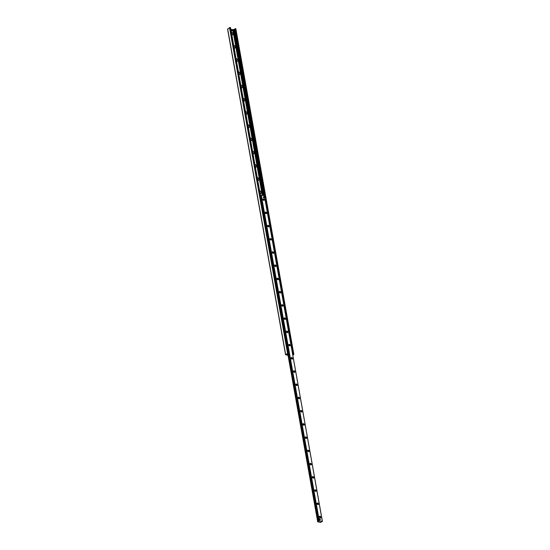 <?xml version="1.0" encoding="UTF-8"?>
<svg xmlns="http://www.w3.org/2000/svg" width="550" height="550" viewBox="0 0 550 550"><rect width="100%" height="100%" fill="white"/><g stroke="black" fill="none" stroke-linecap="round" stroke-linejoin="round"><path stroke-width="0.82" d="M231.323 32.113A1.595 1.059 -125.6 0 1 232.966 33.701A1.595 1.059 -125.6 0 1 232.004 34.966A1.595 1.059 -125.6 0 1 231.825 34.911M231.557 33.433A0.839 0.557 54.4 0 1 231.763 34.568A0.839 0.557 54.4 0 0 231.543 33.33M233.681 45.341A1.595 1.059 -125.6 0 1 235.324 46.929A1.595 1.059 -125.6 0 1 234.355 48.187A1.595 1.059 -125.6 0 1 234.176 48.139M233.915 46.654A0.839 0.557 54.4 0 1 234.114 47.795A0.839 0.557 54.4 0 0 233.894 46.557M236.032 58.561A1.595 1.059 -125.6 0 1 237.683 60.149A1.595 1.059 -125.6 0 1 236.713 61.414A1.595 1.059 -125.6 0 1 236.534 61.359M236.273 59.881A0.839 0.557 54.4 0 1 236.472 61.016A0.839 0.557 54.4 0 0 236.252 59.778M238.391 71.789A1.595 1.059 -125.6 0 1 240.034 73.377A1.595 1.059 -125.6 0 1 239.064 74.635A1.595 1.059 -125.6 0 1 238.893 74.587M238.624 73.102A0.839 0.557 54.4 0 1 238.831 74.243A0.839 0.557 54.4 0 0 238.611 73.006M240.749 85.009A1.595 1.059 -125.6 0 1 242.392 86.597A1.595 1.059 -125.6 0 1 241.423 87.862A1.595 1.059 -125.6 0 1 241.244 87.808M241.182 87.471A0.839 0.557 54.4 0 0 240.962 86.226M241.182 87.464A0.839 0.557 54.4 0 0 240.982 86.329M243.1 98.237A1.595 1.059 -125.6 0 1 244.75 99.825A1.595 1.059 -125.6 0 1 243.781 101.083A1.595 1.059 -125.6 0 1 243.602 101.035M243.334 99.55A0.839 0.557 54.4 0 1 243.54 100.691A0.839 0.557 54.4 0 0 243.32 99.454M245.458 111.458A1.595 1.059 -125.6 0 1 247.101 113.046A1.595 1.059 -125.6 0 1 246.132 114.311A1.595 1.059 -125.6 0 1 245.953 114.256M245.692 112.777A0.839 0.557 54.4 0 1 245.898 113.912A0.839 0.557 54.4 0 0 245.678 112.674M247.816 124.685A1.595 1.059 -125.6 0 1 249.459 126.273A1.595 1.059 -125.6 0 1 248.49 127.531A1.595 1.059 -125.6 0 1 248.311 127.483M248.05 125.998A0.839 0.557 54.4 0 1 248.249 127.139A0.839 0.557 54.4 0 0 248.029 125.902M250.167 137.906A1.595 1.059 -125.6 0 1 251.817 139.494A1.595 1.059 -125.6 0 1 250.848 140.759A1.595 1.059 -125.6 0 1 250.669 140.704M250.401 139.226A0.839 0.557 54.4 0 1 250.607 140.36A0.839 0.557 54.4 0 0 250.387 139.123M252.526 151.133A1.595 1.059 -125.6 0 1 254.169 152.721A1.595 1.059 -125.6 0 1 253.199 153.979A1.595 1.059 -125.6 0 1 253.021 153.931M252.759 152.446A0.839 0.557 54.4 0 1 252.959 153.588A0.839 0.557 54.4 0 0 252.739 152.35M254.877 164.354A1.595 1.059 -125.6 0 1 256.527 165.942A1.595 1.059 -125.6 0 1 255.558 167.207A1.595 1.059 -125.6 0 1 255.379 167.152M255.117 165.674A0.839 0.557 54.4 0 1 255.317 166.808A0.839 0.557 54.4 0 0 255.097 165.571M257.235 177.581A1.595 1.059 -125.6 0 1 258.878 179.169A1.595 1.059 -125.6 0 1 257.916 180.428A1.595 1.059 -125.6 0 1 257.737 180.379M257.469 178.894A0.839 0.557 54.4 0 1 257.675 180.036A0.839 0.557 54.4 0 0 257.455 178.798M259.593 190.802A1.595 1.059 -125.6 0 1 261.236 192.39A1.595 1.059 -125.6 0 1 260.267 193.655A1.595 1.059 -125.6 0 1 260.088 193.6M259.827 192.122A0.839 0.557 54.4 0 1 260.026 193.256A0.839 0.557 54.4 0 0 259.806 192.019M230.484 27.686L229.536 27.603L227.714 29.212M288.042 355.328L285.574 354.736L288.056 353.141L288.53 353.272L286.956 354.571L287.952 354.839M292.758 354.867L293.054 354.303L293.858 354.399L292.82 355.217M235.778 28.882L235.297 28.573L234.492 29.329L232.478 29.714M231.633 29.542L230.835 29.384M287.843 354.2L287.217 354.303M292.641 354.221L292.903 353.657L292.559 353.76M292.614 353.602L264.901 196.46L264.509 196.268M260.418 195.429L260.982 195.656L260.418 195.429M260.982 195.656L288.984 352.853L288.53 353.279L288.984 352.853M288.819 353.348L287.732 354.324M260.693 195.594L288.695 352.797M288.441 353.354L287.244 354.228M292.903 353.657L264.901 196.46M264.158 197.395A0.557 0.371 -125.6 0 1 263.416 197.519A0.557 0.371 -125.6 0 1 263.842 196.907A0.557 0.371 -125.6 0 1 264.158 197.395M320.368 519.324A0.557 0.371 -125.6 0 1 319.632 519.454A0.557 0.371 -125.6 0 1 320.052 518.836A0.557 0.371 -125.6 0 1 320.368 519.324M264.282 199.732A0.935 0.619 -125.6 0 1 262.866 199.561A0.935 0.619 -125.6 0 1 264.282 199.732M263.292 200.2A0.619 0.412 54.4 0 0 263.505 199.272A0.619 0.412 54.4 0 0 262.893 199.636M266.64 212.953A0.935 0.619 -125.6 0 1 265.217 212.781A0.935 0.619 -125.6 0 1 266.64 212.953M265.65 213.421A0.619 0.412 54.4 0 0 265.856 212.499A0.619 0.412 54.4 0 0 265.244 212.857M268.998 226.181A0.935 0.619 -125.6 0 1 267.575 226.009A0.935 0.619 -125.6 0 1 268.998 226.181M268.001 226.648A0.619 0.412 54.4 0 0 268.214 225.72A0.619 0.412 54.4 0 0 267.603 226.084M271.349 239.401A0.935 0.619 -125.6 0 1 269.933 239.229A0.935 0.619 -125.6 0 1 271.349 239.401M270.359 239.869A0.619 0.412 54.4 0 0 270.572 238.947A0.619 0.412 54.4 0 0 269.954 239.312M273.707 252.629A0.935 0.619 -125.6 0 1 272.284 252.457A0.935 0.619 -125.6 0 1 273.707 252.629M272.711 253.096A0.619 0.412 54.4 0 0 272.924 252.168A0.619 0.412 54.4 0 0 272.312 252.532M276.066 265.849A0.935 0.619 -125.6 0 1 274.643 265.678A0.935 0.619 -125.6 0 1 276.066 265.849M275.069 266.317A0.619 0.412 54.4 0 0 275.282 265.396A0.619 0.412 54.4 0 0 274.67 265.76M278.417 279.077A0.935 0.619 -125.6 0 1 276.994 278.905A0.935 0.619 -125.6 0 1 278.417 279.077M277.427 279.544A0.619 0.412 54.4 0 0 277.633 278.616A0.619 0.412 54.4 0 0 277.021 278.981M280.775 292.298A0.935 0.619 -125.6 0 1 279.352 292.126A0.935 0.619 -125.6 0 1 280.775 292.298M279.778 292.765A0.619 0.412 54.4 0 0 279.991 291.844A0.619 0.412 54.4 0 0 279.379 292.208M283.126 305.525A0.935 0.619 -125.6 0 1 281.71 305.353A0.935 0.619 -125.6 0 1 283.126 305.525M282.136 305.993A0.619 0.412 54.4 0 0 282.349 305.064A0.619 0.412 54.4 0 0 281.738 305.429M285.484 318.746A0.935 0.619 -125.6 0 1 284.061 318.574A0.935 0.619 -125.6 0 1 285.484 318.746M284.494 319.213A0.619 0.412 54.4 0 0 284.701 318.292A0.619 0.412 54.4 0 0 284.089 318.656M287.843 331.973A0.935 0.619 -125.6 0 1 286.419 331.801A0.935 0.619 -125.6 0 1 287.843 331.973M286.846 332.441A0.619 0.412 54.4 0 0 287.059 331.512A0.619 0.412 54.4 0 0 286.447 331.877M290.194 345.194A0.935 0.619 -125.6 0 1 288.778 345.022A0.935 0.619 -125.6 0 1 290.194 345.194M289.204 345.661A0.619 0.412 54.4 0 0 289.417 344.74A0.619 0.412 54.4 0 0 288.798 345.104M292.552 358.421A0.935 0.619 -125.6 0 1 291.129 358.249A0.935 0.619 -125.6 0 1 292.552 358.421M291.555 358.889A0.619 0.412 54.4 0 0 291.768 357.961A0.619 0.412 54.4 0 0 291.156 358.325M294.91 371.642A0.935 0.619 -125.6 0 1 293.487 371.47A0.935 0.619 -125.6 0 1 294.91 371.642M293.913 372.109A0.619 0.412 54.4 0 0 294.126 371.188A0.619 0.412 54.4 0 0 293.514 371.553M297.261 384.869A0.935 0.619 -125.6 0 1 295.838 384.697A0.935 0.619 -125.6 0 1 297.261 384.869M296.271 385.337A0.619 0.412 54.4 0 0 296.478 384.409A0.619 0.412 54.4 0 0 295.866 384.773M299.619 398.09A0.935 0.619 -125.6 0 1 298.196 397.918A0.935 0.619 -125.6 0 1 299.619 398.09M298.623 398.558A0.619 0.412 54.4 0 0 298.836 397.636A0.619 0.412 54.4 0 0 298.224 398.001M301.978 411.317A0.935 0.619 -125.6 0 1 300.554 411.146A0.935 0.619 -125.6 0 1 301.978 411.317M300.981 411.785A0.619 0.412 54.4 0 0 301.194 410.857A0.619 0.412 54.4 0 0 300.582 411.221M304.329 424.538A0.935 0.619 -125.6 0 1 302.906 424.366A0.935 0.619 -125.6 0 1 304.329 424.538M303.339 425.006A0.619 0.412 54.4 0 0 303.545 424.084A0.619 0.412 54.4 0 0 302.933 424.449M306.687 437.766A0.935 0.619 -125.6 0 1 305.264 437.594A0.935 0.619 -125.6 0 1 306.687 437.766M305.69 438.233A0.619 0.412 54.4 0 0 305.903 437.305A0.619 0.412 54.4 0 0 305.291 437.669M309.038 450.986A0.935 0.619 -125.6 0 1 307.622 450.814A0.935 0.619 -125.6 0 1 309.038 450.986M308.048 451.454A0.619 0.412 54.4 0 0 308.261 450.533A0.619 0.412 54.4 0 0 307.649 450.897M311.396 464.214A0.935 0.619 -125.6 0 1 309.973 464.042A0.935 0.619 -125.6 0 1 311.396 464.214M310.399 464.681A0.619 0.412 54.4 0 0 310.613 463.753A0.619 0.412 54.4 0 0 310.001 464.118M313.754 477.434A0.935 0.619 -125.6 0 1 312.331 477.263A0.935 0.619 -125.6 0 1 313.754 477.434M312.757 477.902A0.619 0.412 54.4 0 0 312.971 476.981A0.619 0.412 54.4 0 0 312.359 477.345M316.106 490.662A0.935 0.619 -125.6 0 1 314.689 490.49A0.935 0.619 -125.6 0 1 316.106 490.662M315.116 491.129A0.619 0.412 54.4 0 0 315.322 490.201A0.619 0.412 54.4 0 0 314.71 490.566M318.464 503.882A0.935 0.619 -125.6 0 1 317.041 503.711A0.935 0.619 -125.6 0 1 318.464 503.882M317.467 504.35A0.619 0.412 54.4 0 0 317.68 503.429A0.619 0.412 54.4 0 0 317.068 503.793M320.822 517.11A0.935 0.619 -125.6 0 1 319.399 516.938A0.935 0.619 -125.6 0 1 320.822 517.11M319.825 517.577A0.619 0.412 54.4 0 0 320.038 516.649A0.619 0.412 54.4 0 0 319.426 517.014M264.357 195.766L322.431 521.455L320.952 521.971L320.829 522.5L317.701 521.826L319.007 521.428L319.296 520.781L322.362 521.407L264.426 195.814L261.291 195.133L260.803 195.546M318.794 521.324L288.853 353.237L318.794 521.324M263.629 196.811A0.557 0.371 54.4 0 0 263.416 197.519A0.557 0.371 54.4 0 0 264.11 197.237A0.557 0.371 54.4 0 0 263.629 196.811M319.846 518.739A0.557 0.371 54.4 0 0 319.632 519.454A0.557 0.371 54.4 0 0 320.32 519.173A0.557 0.371 54.4 0 0 319.846 518.739M232.341 29.617L232.595 30.594L231.763 30.291L231.681 29.508L232.341 29.617M232.176 30.848L231.598 30.731L231.935 30.491M231.763 30.291L231.598 30.731M231.419 30.539L231.646 29.631M230.972 30.14A0.653 0.433 -125.6 0 1 231.179 31.281M285.67 354.585L227.666 28.937M293.721 354.303L235.716 28.662M293.308 354.221L235.297 28.573M293.054 354.303L235.049 28.662M293.019 354.599L292.868 353.76M264.846 196.419L235.015 28.957M264.131 195.718L234.492 29.329M263.347 195.553L233.771 29.528M263.141 195.511L233.592 29.611M262.982 195.484L233.454 29.707M262.426 195.367L232.939 29.81M262.371 195.353L232.877 29.803M262.343 195.353L232.849 29.803M262.268 195.333L232.788 29.789M288.468 353.231L230.464 27.582M288.056 353.141L230.051 27.5M287.54 353.244L229.536 27.603M319.041 520.829L261.03 195.188M319.296 520.781L261.291 195.133M318.869 520.953L288.949 352.969M318.828 521.001L288.915 353.059M318.684 521.538L288.736 353.409M318.484 521.538L288.558 353.533M317.824 521.723L287.946 353.973M317.749 521.757L287.87 354.028M285.574 354.736L227.569 29.095M293.858 354.399L235.854 28.758M288.53 353.272L230.526 27.624M317.701 521.826L287.815 354.062M322.431 521.455L264.426 195.814"/></g></svg>
